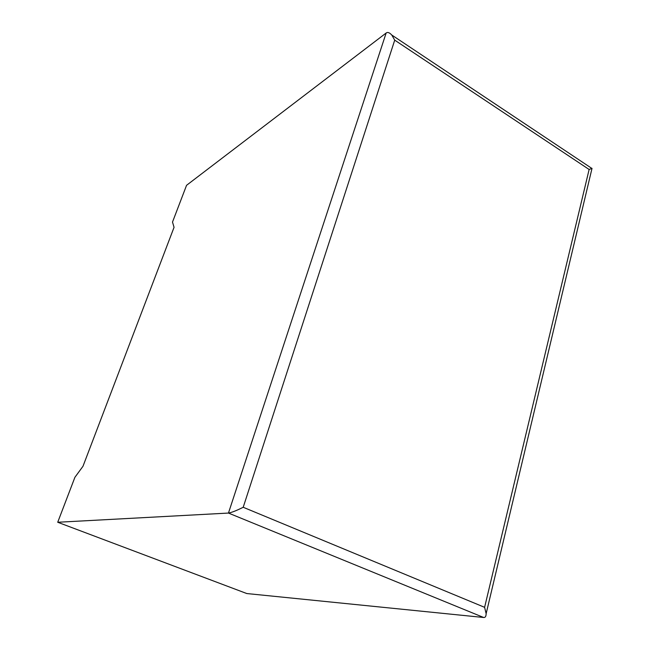 <?xml version="1.0" encoding="UTF-8"?>
<svg xmlns="http://www.w3.org/2000/svg" width="650" height="650" viewBox="0 0 650 650"><rect width="100%" height="100%" fill="white"/><g stroke="black" fill="none" stroke-linecap="round" stroke-linejoin="round"><path stroke-width="0.97" d="M172.502 222.072L186.558 185.307L386.141 33.02C387.619 31.899 389.488 32.557 391.755 35.002L394.721 40.146L243.206 507.276C236.47 510.632 231.554 512.566 228.459 513.061L57.72 522.259L74.913 477.295L82.981 466.277L174.054 227.321L172.502 222.072M592.004 168.415L486.143 613.665C486.094 616.395 485.266 617.671 483.632 617.484L246.813 593.548L57.72 522.259M592.02 168.358L589.128 169.479L394.721 40.146M486.143 613.665L484.608 607.327L589.128 169.479M483.632 617.484L228.459 513.061L386.141 33.02M243.206 507.276L484.608 607.327M591.841 168.415L391.755 35.002"/></g></svg>
